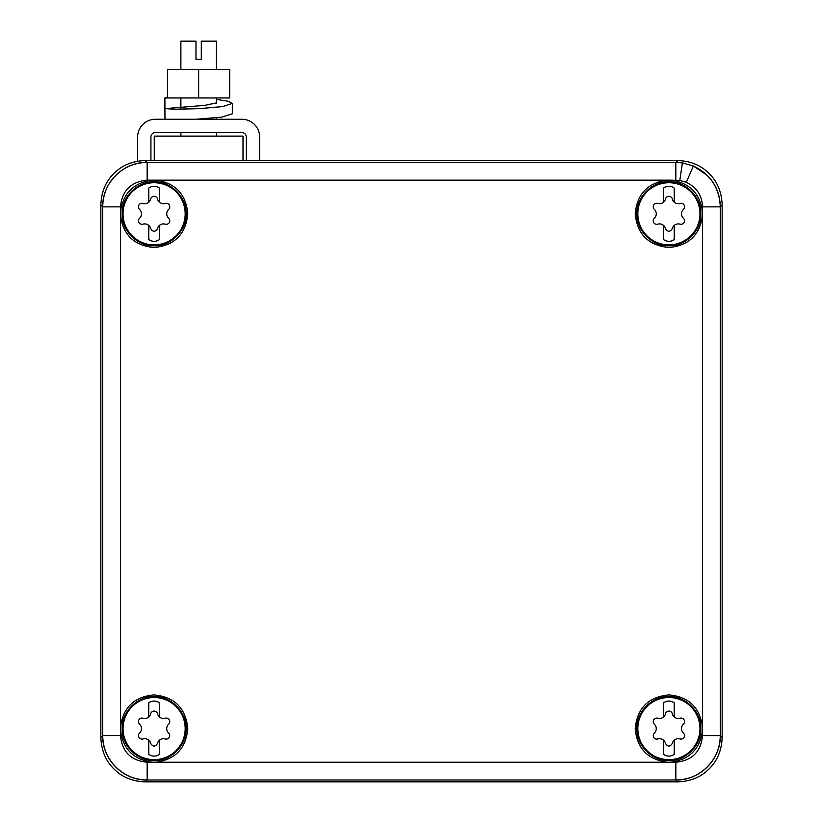 <?xml version="1.0" encoding="UTF-8"?>
<svg xmlns="http://www.w3.org/2000/svg" width="823" height="823" viewBox="0 0 823 823"><rect width="100%" height="100%" fill="white"/><g stroke="black" fill="none" stroke-linecap="round" stroke-linejoin="round"><path stroke-width="1.23" d="M243.011 160.547L243.011 136.124L154.261 136.124L154.261 160.547M198.641 97.958L229.699 97.958L229.699 69.554L198.641 69.554L198.641 97.958L167.573 97.958L167.573 69.554L198.641 69.554M216.387 99.388L228.064 101.229L232.364 103.41L222.807 106.558L199.207 108.657L175.176 109.212L164.919 108.636L204.896 105.344L216.387 102.906M180.885 98.328L180.443 108.605M167.573 97.958L164.909 97.958L164.857 108.543L170.875 108.605M232.364 103.41L232.323 113.821L221.675 117.144L196.172 119.253M164.909 108.605L164.909 97.958L167.573 97.577M180.885 69.554L180.885 41.15L195.977 41.15L195.977 59.349L201.296 59.349L201.296 41.15L216.387 41.15L216.387 69.554M137.616 161.215L137.616 137.009A17.756 17.756 0 0 1 155.372 119.253L241.911 119.253A17.756 17.756 0 0 1 259.656 137.009L259.656 160.547M150.928 160.547L150.928 137.009A4.434 4.434 0 0 1 155.372 132.565L241.911 132.565A4.434 4.434 0 0 1 246.344 137.009L246.344 160.547M164.919 108.636L164.97 119.253M186.06 728.592C187.109 712.307 170.392 695.589 154.107 696.639C137.822 695.589 121.094 712.307 122.154 728.592C121.094 744.877 137.811 761.604 154.107 760.545C170.392 761.604 187.109 744.887 186.06 728.592M700.846 728.592C701.906 712.307 685.189 695.589 668.893 696.639C652.608 695.589 635.891 712.307 636.94 728.592C635.891 744.877 652.608 761.604 668.893 760.545C685.178 761.604 701.906 744.887 700.846 728.592M186.06 213.805C187.109 197.52 170.392 180.803 154.107 181.852C137.822 180.793 121.094 197.51 122.154 213.805C121.094 230.09 137.811 246.807 154.107 245.758C170.392 246.818 187.109 230.101 186.06 213.805M700.846 213.805C701.906 197.52 685.189 180.803 668.893 181.852C652.608 180.793 635.891 197.51 636.94 213.805C635.891 230.09 652.608 246.807 668.893 245.758C685.178 246.818 701.906 230.101 700.846 213.805M722.152 737.48C721.678 750.319 717.347 760.771 709.159 768.857C701.073 777.046 690.61 781.377 677.782 781.85L145.218 781.85C132.38 781.377 121.927 777.046 113.841 768.857C105.653 760.771 101.322 750.319 100.848 737.48L100.848 204.927C101.322 192.088 105.653 181.626 113.841 173.55C121.927 165.351 132.39 161.02 145.218 160.547L677.782 160.547C690.62 161.02 701.073 165.351 709.159 173.55C717.347 181.626 721.678 192.088 722.152 204.927L722.152 737.48L720.29 735.618C720.002 748.056 715.66 758.518 707.296 766.995C698.82 775.369 688.357 779.7 675.92 779.988C699.632 780.543 720.845 759.331 720.29 735.618L702.544 735.536C700.959 751.759 692.05 760.658 675.837 762.242L667.021 762.242C647.547 759.413 636.94 748.2 635.202 728.592C637.197 708.13 648.431 696.896 668.893 694.9C688.491 696.639 699.715 707.255 702.544 726.73L702.544 730.464C699.992 749.095 689.396 759.691 670.766 762.242M720.279 735.536L720.279 206.789C720.002 194.341 715.66 183.879 707.296 175.402L693.326 165.968L682.421 162.892L675.94 162.409L147.08 162.409C123.357 161.864 102.165 183.056 102.71 206.779L102.71 735.618C102.165 759.341 123.357 780.533 147.08 779.988L675.837 779.978L677.782 781.85M702.544 215.677C699.715 235.152 688.491 245.758 668.893 247.497C648.431 245.501 637.197 234.267 635.202 213.805C636.94 194.207 647.547 182.994 667.021 180.165L670.766 180.165C689.396 182.716 699.992 193.302 702.544 211.933L702.544 726.73M155.979 180.165C175.453 182.994 186.06 194.207 187.798 213.805C185.803 234.267 174.569 245.501 154.107 247.497C134.509 245.758 123.285 235.152 120.456 215.677L120.456 211.933C123.008 193.302 133.604 182.716 152.234 180.165L667.021 180.165M120.456 726.73C123.285 707.255 134.509 696.639 154.107 694.9C174.569 696.896 185.803 708.13 187.798 728.592C186.06 748.2 175.453 759.413 155.979 762.242L152.234 762.242C133.604 759.691 123.008 749.095 120.456 730.464L120.456 215.677M722.152 204.927L720.279 206.789C719.415 187.819 710.434 174.229 693.316 165.989L682.421 162.903L675.92 162.409L677.782 160.547M100.848 204.927L102.71 206.779C102.998 194.341 107.34 183.879 115.704 175.402C124.18 167.038 134.643 162.707 147.08 162.409L145.218 160.547M145.218 781.85L147.08 779.988C134.643 779.7 124.18 775.369 115.704 766.995C107.34 758.518 102.998 748.056 102.71 735.618L100.848 737.48M641.631 198.909A31.068 31.068 0 0 1 683.79 186.543A31.068 31.068 0 0 1 696.155 228.701A31.068 31.068 0 0 1 654.007 241.067A31.068 31.068 0 0 1 641.631 198.909M674.222 239.544L674.222 225.44A6.121 6.121 0 0 1 680.035 224.175A3.508 3.508 0 0 0 683.44 218.26A6.121 6.121 0 0 1 683.44 209.351A3.508 3.508 0 0 0 680.035 203.435A6.121 6.121 0 0 1 674.222 202.17L674.222 188.066A8.878 8.878 0 0 0 663.575 188.066L663.575 202.17A6.121 6.121 0 0 1 657.762 203.435A3.508 3.508 0 0 0 654.347 209.351A6.121 6.121 0 0 1 654.347 218.26A3.508 3.508 0 0 0 657.762 224.175A6.121 6.121 0 0 1 663.575 225.44L663.575 239.544A8.878 8.878 0 0 0 674.222 239.544M663.575 225.44A6.121 6.121 0 0 1 665.488 228.629C667.762 232.148 670.035 232.148 672.309 228.629A6.121 6.121 0 0 1 674.222 225.44M674.222 202.17A6.121 6.121 0 0 1 672.309 198.981A3.508 3.508 0 0 0 665.468 199.053A6.121 6.121 0 0 1 663.575 202.17M126.845 713.706A31.068 31.068 0 0 1 168.993 701.33A31.068 31.068 0 0 1 181.369 743.488A31.068 31.068 0 0 1 139.21 755.853A31.068 31.068 0 0 1 126.845 713.706M159.425 754.331L159.425 740.237A6.121 6.121 0 0 1 165.238 738.961A3.508 3.508 0 0 0 168.653 733.056A6.121 6.121 0 0 1 168.653 724.137A3.508 3.508 0 0 0 165.238 718.222A6.121 6.121 0 0 1 159.425 716.956L159.425 702.852A8.878 8.878 0 0 0 148.778 702.852L148.778 716.956A6.121 6.121 0 0 1 142.965 718.222A3.508 3.508 0 0 0 139.56 724.137A6.121 6.121 0 0 1 139.56 733.056A3.508 3.508 0 0 0 142.965 738.961A6.121 6.121 0 0 1 148.778 740.237L148.778 754.331A8.878 8.878 0 0 0 159.425 754.331M148.778 740.237A6.121 6.121 0 0 1 150.691 743.426C152.965 746.945 155.249 746.945 157.512 743.426A6.121 6.121 0 0 1 159.425 740.237M159.425 716.956A6.121 6.121 0 0 1 157.512 713.767A3.508 3.508 0 0 0 150.671 713.839A6.121 6.121 0 0 1 148.778 716.956M641.631 713.706A31.068 31.068 0 0 1 683.79 701.33A31.068 31.068 0 0 1 696.155 743.488A31.068 31.068 0 0 1 654.007 755.853A31.068 31.068 0 0 1 641.631 713.706M674.222 754.331L674.222 740.237A6.121 6.121 0 0 1 680.035 738.961A3.508 3.508 0 0 0 683.44 733.056A6.121 6.121 0 0 1 683.44 724.137A3.508 3.508 0 0 0 680.035 718.222A6.121 6.121 0 0 1 674.222 716.956L674.222 702.852A8.878 8.878 0 0 0 663.575 702.852L663.575 716.956A6.121 6.121 0 0 1 657.762 718.222A3.508 3.508 0 0 0 654.347 724.137A6.121 6.121 0 0 1 654.347 733.056A3.508 3.508 0 0 0 657.762 738.961A6.121 6.121 0 0 1 663.575 740.237L663.575 754.331A8.878 8.878 0 0 0 674.222 754.331M663.575 740.237A6.121 6.121 0 0 1 665.488 743.426C667.762 746.945 670.035 746.945 672.309 743.426A6.121 6.121 0 0 1 674.222 740.237M674.222 716.956A6.121 6.121 0 0 1 672.309 713.767A3.508 3.508 0 0 0 665.468 713.839A6.121 6.121 0 0 1 663.575 716.956M126.845 198.909A31.068 31.068 0 0 1 168.993 186.543A31.068 31.068 0 0 1 181.369 228.701A31.068 31.068 0 0 1 139.21 241.067A31.068 31.068 0 0 1 126.845 198.909M159.425 239.544L159.425 225.44A6.121 6.121 0 0 1 165.238 224.175A3.508 3.508 0 0 0 168.653 218.26A6.121 6.121 0 0 1 168.653 209.351A3.508 3.508 0 0 0 165.238 203.435A6.121 6.121 0 0 1 159.425 202.17L159.425 188.066A8.878 8.878 0 0 0 148.778 188.066L148.778 202.17A6.121 6.121 0 0 1 142.965 203.435A3.508 3.508 0 0 0 139.56 209.351A6.121 6.121 0 0 1 139.56 218.26A3.508 3.508 0 0 0 142.965 224.175A6.121 6.121 0 0 1 148.778 225.44L148.778 239.544A8.878 8.878 0 0 0 159.425 239.544M148.778 225.44A6.121 6.121 0 0 1 150.691 228.629C152.965 232.148 155.249 232.148 157.512 228.629A6.121 6.121 0 0 1 159.425 225.44M159.425 202.17A6.121 6.121 0 0 1 157.512 198.981A3.508 3.508 0 0 0 150.671 199.053A6.121 6.121 0 0 1 148.778 202.17M675.837 779.978L675.837 762.242M702.544 730.464L702.544 735.536M667.021 762.242L155.979 762.242M102.721 735.536L120.456 735.536C122.041 751.759 130.95 760.658 147.163 762.242L147.163 779.978M120.456 735.536L120.456 730.464M152.234 762.242L147.163 762.242M147.163 162.419L147.163 180.165C130.95 181.749 122.041 190.648 120.456 206.861L102.721 206.861M147.163 180.165L152.234 180.165M120.456 211.933L120.456 206.861M693.316 165.989L686.341 182.315L679.788 180.453L670.766 180.165M682.421 162.903L679.788 180.453M720.279 206.861L702.544 206.861C702.04 195.452 696.639 187.274 686.341 182.315M702.544 206.861L702.544 211.933M675.837 162.419L675.837 180.165M216.387 136.124L216.387 132.565M216.387 119.253L216.387 117.802M216.387 103.657L216.387 97.958M180.885 136.124L180.885 132.565M180.885 107.916L180.885 97.958"/></g></svg>
